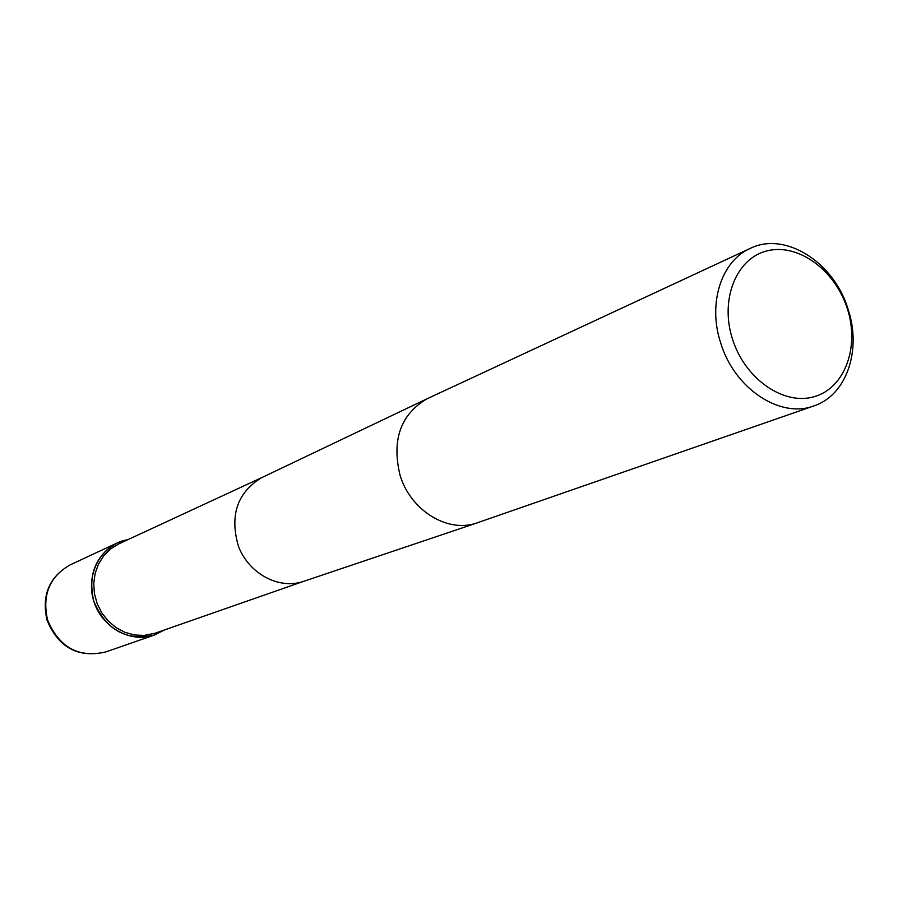 <?xml version="1.0" encoding="UTF-8"?>
<svg xmlns="http://www.w3.org/2000/svg" width="898" height="898" viewBox="0 0 898 898"><rect width="100%" height="100%" fill="white"/><g stroke="black" fill="none" stroke-linecap="round" stroke-linejoin="round"><path stroke-width="1.35" d="M303.816 581.287L155.096 633.213L144.129 635.436L134.453 634.976L124.957 632.338L116.1 627.635L108.276 621.079L101.867 612.975L97.186 603.692L94.425 593.668L93.74 583.374L95.154 573.294L98.578 563.899L103.854 555.615L110.735 548.835L118.884 543.84L261.812 477.59M123.722 540.551L128.077 539.575L117.256 542.942C95.592 555.278 87.746 574.653 93.74 601.043C106.009 630.048 126.27 641.363 154.546 634.987L164.66 629.868L153.019 635.481C129.537 642.923 101.474 626.826 93.74 601.043C85.647 575.36 99.981 546.949 123.722 540.551M847.937 308.789C861.979 349.816 846.634 395.311 813.936 405.896C780.362 418.85 734.586 388.767 720.813 343.35C707.512 303.85 721.206 261.06 750.144 248.443C784.919 231.067 833.726 261.98 847.937 308.789M847.207 308.283C859.891 346.46 845.085 387.768 814.531 396.59C784.167 405.997 745.205 379.282 732.6 339.422C719.523 299.685 736.326 258.074 767.262 250.823C798.019 242.988 834.983 269.995 847.207 308.283M304.018 581.219L302.278 581.781C278.178 589.335 248.948 573.44 238.576 546.646C229.45 515.733 237.061 492.778 261.408 477.792L262.003 477.5M813.936 405.896L475.94 523.276C446.991 532.918 410.33 510.075 400.037 475.165C391.573 439.964 400.553 414.517 426.954 398.835L750.144 248.443M70.313 564.797C49.177 576.83 41.42 595.318 47.055 620.26C58.583 647.638 78.104 658.212 105.638 651.982C78.553 658.122 59.201 647.469 47.583 620.002C41.959 595.004 49.536 576.595 70.313 564.797L117.256 542.942M303.401 581.433L477.22 522.872M261.408 477.792L426.954 398.835M105.638 651.982L154.546 634.987"/></g></svg>
